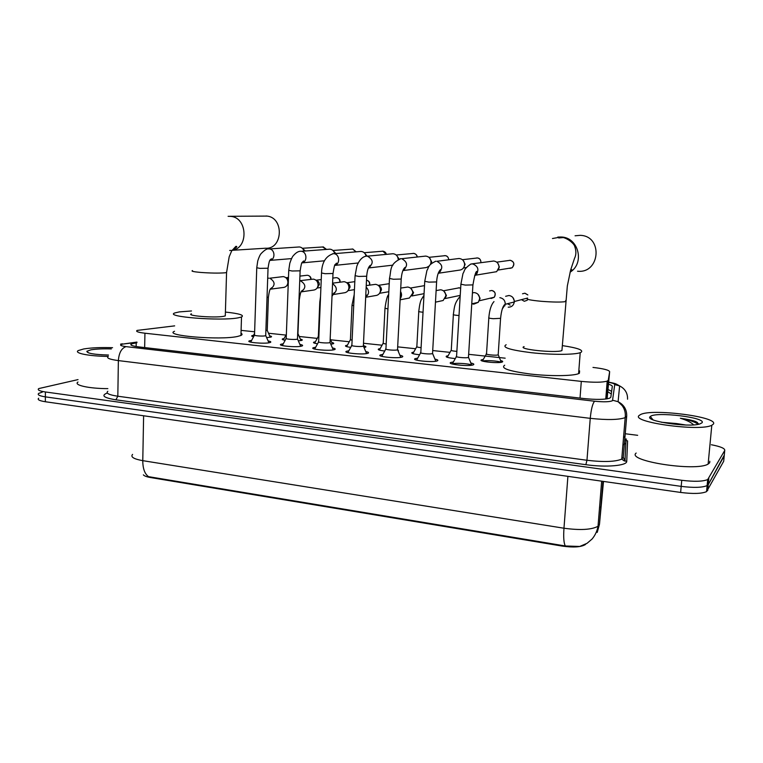 <?xml version="1.0" encoding="UTF-8"?>
<svg xmlns="http://www.w3.org/2000/svg" width="763" height="763" viewBox="0 0 763 763"><rect width="100%" height="100%" fill="white"/><g stroke="black" fill="none" stroke-linecap="round" stroke-linejoin="round"><path stroke-width="1.14" d="M500.576 360.517C502.645 361.061 503.218 361.557 502.292 361.996C498.773 363.722 477.075 361.404 481.596 359.812L483.284 359.44M455.282 358.562C448.196 357.885 445.239 357.074 446.431 356.111L448.091 355.739M419.583 354.757C413.412 354.099 410.914 353.345 412.096 352.506L413.737 352.125M384.733 351.028C379.488 350.398 377.437 349.721 378.572 348.977L380.184 348.596M397.752 349.664L398.496 350.77M350.732 347.375C346.392 346.793 344.752 346.173 345.83 345.525L347.423 345.153M363.922 345.897C365.83 346.364 366.364 346.793 365.544 347.203L364.046 347.566M317.561 343.798C314.089 343.255 312.849 342.711 313.831 342.158L315.405 341.776M331.762 342.463C333.631 342.902 334.165 343.321 333.364 343.722L330.808 344.218M285.171 340.279C282.558 339.802 281.69 339.325 282.558 338.867L284.113 338.486M300.355 339.106C302.167 339.525 302.701 339.936 301.929 340.317L298.352 340.899M253.554 336.807C251.78 336.407 251.265 336.016 252 335.644L253.526 335.272M269.654 335.834C271.437 336.235 271.952 336.626 271.218 336.998L266.649 337.637M470.828 362.988C473.651 363.646 474.481 364.256 473.337 364.809L473.289 364.828C469.197 366.736 445.878 364.237 450.885 362.463L453.394 361.958M434.92 359.077C437.676 359.697 438.496 360.289 437.38 360.842L437.209 360.909C432.84 362.711 410.408 360.374 415.225 358.639L417.695 358.133M399.898 355.262C402.597 355.863 403.408 356.426 402.33 356.97L402.025 357.084C397.399 358.782 375.797 356.598 380.432 354.919L382.864 354.404M365.735 351.543C368.376 352.115 369.178 352.659 368.147 353.193L367.699 353.345C362.845 354.967 342.024 352.916 346.478 351.276L348.882 350.77M332.401 347.918C334.995 348.462 335.787 348.987 334.785 349.502L334.194 349.702C329.139 351.238 309.044 349.32 313.326 347.728L315.701 347.222M299.878 344.38C302.406 344.895 303.188 345.41 302.234 345.906L301.499 346.144C296.254 347.594 276.845 345.801 280.956 344.256L283.292 343.751M268.109 340.927C270.598 341.423 271.37 341.91 270.445 342.396L269.568 342.673C264.16 344.046 245.39 342.368 249.339 340.87L251.647 340.365M174.66 325.868L137.14 330.408C135.452 331.447 138.046 332.382 144.932 333.212L581.301 381.386C593.757 382.587 602.389 382.501 607.195 381.119L608.254 380.251L609.647 371.705C609.046 370.065 603.495 368.643 592.994 367.423M143.368 474.853C144.302 475.978 146.687 476.865 150.511 477.533L562.407 546.117C573.309 547.634 580.92 547.147 585.25 544.629L585.936 543.905M607.1 398.83L609.647 371.705M505.163 358.181L468.654 354.328M449.998 352.363L432.716 350.551M415.625 348.748L397.676 346.86M382.063 345.21L363.493 343.255M349.273 341.757L330.608 339.793M317.246 338.391L299.201 336.483M285.953 335.091L268.509 333.25M254.632 331.791L241.089 330.369M132.581 454.395C130.339 456.942 133.735 459.03 142.776 460.661C142.805 468.568 144.722 473.899 148.537 476.656L565.316 545.974L579.718 546.461L587.071 543.304L592.098 539.002C595.159 535.311 597.133 531.077 598.03 526.27L599.489 524.181L603.485 481.434M724.278 455.149L708.245 484.61L707.129 485.592C702.284 487.652 693.643 487.91 681.187 486.374L45.36 396.855C39.409 395.93 37.187 394.786 38.694 393.412L42.423 392.058M624.802 438.906L626.49 439.116M711.374 444.753C720.682 446.565 725.136 448.472 724.736 450.475L723.686 461.281L706.557 491.63C701.712 493.737 693.081 494.004 680.634 492.44L45.341 401.739C39.38 400.804 37.158 399.631 38.665 398.238M136.92 342.721L131.331 343.913C129.653 345.048 132.228 346.049 139.057 346.927L583.848 398.534C596.294 399.793 604.935 399.659 609.771 398.133L610.839 397.17L612.298 386.459C612.346 385.763 611.134 385.029 608.645 384.266M724.736 450.475L707.702 479.555C702.857 481.567 694.216 481.806 681.75 480.289L45.389 391.963C39.428 391.057 37.206 389.931 38.713 388.586L78.026 379.602M625.231 433.746L637.668 435.311M724.211 455.883L708.245 484.61L707.129 485.592C702.284 487.652 693.643 487.91 681.187 486.374L45.36 396.855C39.409 395.93 37.187 394.786 38.694 393.412M607.949 384.056L606.986 383.799M608.206 389.635L611.64 391.305M108.212 356.407C89.013 356.235 73.429 353.097 78.312 350.551L83.682 348.968C91.255 347.737 100.888 347.308 112.571 347.69M107.86 388.634C88.699 388.615 73.124 385.057 77.998 382.025M108.279 355.024L101.059 354.747M108.47 355.024C94.135 354.604 86.925 353.345 86.858 351.276L90.95 349.836C96.262 348.958 103.062 348.653 111.36 348.929M713.329 424.152L711.803 425.268C699.709 431.906 629.065 421.901 639.365 415.32L640.5 414.595C651.402 408.243 719.471 416.913 713.329 424.152M709.809 461.262L709.666 462.76L708.131 464.066C695.98 471.925 625.813 460.842 636.161 453.06M698.965 424.18L695.56 421.481C691.774 420.165 686.71 419.087 680.348 418.248C686.795 420.222 691.23 422.425 693.634 424.877M682.551 424.886L676.6 423.56L685.737 425.001M676.6 423.56L661.387 422.254M650.229 416.617L650.305 416.55C654.797 411.305 706.9 417.475 702.008 422.807L699.776 423.97C688.484 427.766 643.8 420.985 650.229 416.617M697.449 422.521L695.56 421.481M698.269 424.323C695.045 421.939 689.075 419.908 680.348 418.248M232.019 250.321L265.629 248.223C282.854 249.463 284.341 217.693 267.031 216.091L266.058 215.996M191.427 313.822C185.543 315.768 214.441 318.066 223.492 316.349L225.295 315.911L225.323 314.909M225.409 312.067C239.305 313.545 244.675 315.195 241.509 317.007L238.199 317.837C220.793 321.28 163.196 316.712 174.946 312.906L179.276 311.905L191.494 310.97M241.003 333.231C242.434 334.013 242.415 334.766 240.936 335.472L237.627 336.435C220.249 340.451 162.805 335.663 174.536 331.276M577.524 271.218C600.214 273.841 603.209 235.891 580.223 235.338L575.073 235.786M524.095 346.621C516.332 349.149 555.426 353.307 561.93 350.599L562.035 349.139M562.608 345.658C577.753 347.938 583.886 350.169 581.005 352.353L580.204 352.687C574.339 354.843 551.401 354.89 531.534 352.716C510.17 350.045 501.673 347.413 506.05 344.809L506.165 344.762M579.594 370.866L579.403 373.26L578.612 373.641C572.736 376.121 549.846 376.331 530.047 373.994C508.759 371.114 500.309 368.186 504.696 365.21M570.838 269.329L571.992 269.873L570.61 270.159M256.75 267.975L254.527 334.881C252.458 335.634 262.338 336.502 265.219 335.815L265.715 335.272M298.39 247.021L299.43 246.964C301.681 247.269 303.178 248.624 303.941 251.027M302.415 248.356L305.238 250.932M288.738 270.569L286.22 338.219C284.055 339.001 294.28 339.926 297.074 339.201L297.494 338.667M328.863 249.234L329.988 249.177C332.401 249.511 333.956 250.97 334.652 253.554M333.069 250.617L335.815 253.459M321.509 273.221L318.657 341.643C316.407 342.453 326.993 343.445 329.692 342.673L330.036 342.139M360.031 251.504L361.252 251.437C363.827 251.809 365.429 253.383 366.059 256.158M364.447 252.944L367.079 256.091M355.072 275.939L351.886 345.153C349.549 345.982 360.517 347.041 363.112 346.23L363.379 345.696M391.924 253.821L393.222 253.745C396.178 254.232 397.838 256.082 398.2 259.296M396.579 255.357L399.049 258.953M389.473 278.724L385.935 348.748C383.493 349.597 394.881 350.732 397.351 349.874L397.542 349.34M424.581 256.196L425.945 256.11C429.197 256.692 430.885 258.743 431.019 262.253L430.494 264.38M429.311 266.096L426.355 267.555L402.864 270.607M429.502 257.875L431.696 261.881L431.343 263.369M424.724 281.585L420.823 352.43C418.286 353.307 430.113 354.509 432.44 353.603L432.573 353.078M458.105 258.609L459.44 258.533C462.769 259.124 464.486 261.194 464.61 264.742C464.295 267.46 462.893 269.215 460.413 269.988L459.402 270.14M463.255 260.536L465.115 264.36L464.057 266.926M471.41 364.895C468.005 363.465 454.948 362.778 452.297 363.884L452.135 363.961M460.881 284.504L456.579 356.207C453.947 357.103 466.241 358.391 468.425 357.437L468.492 356.922M471.696 263.903L493.737 261.013C497.142 261.614 498.897 263.712 499.012 267.298L496.665 271.676L491.734 272.496M497.905 263.388L499.317 266.897L498.697 268.872M265.867 330.808L267.25 330.198M270.36 289.177C275.5 285.381 275.3 281.728 269.768 278.209L283.283 276.597C286.201 277.179 287.746 279.115 287.918 282.434C287.641 285.219 286.278 286.878 283.836 287.403L270.35 289.187L271.742 287.718C270.894 289.167 269.844 286.669 268.395 297.208L268.404 296.931M288.214 284.628L286.964 285.419M285.991 277.789L288.424 279.153M299.745 280.717L313.364 279.115C316.349 279.706 317.923 281.671 318.095 285.019C317.809 287.756 316.464 289.425 314.051 290.016L301.156 291.876M316.14 280.326C318.181 280.822 319.258 282.234 319.354 284.542L317.179 287.918M299.735 280.755L300.431 280.803C306.02 284.256 306.268 287.937 301.166 291.857L302.663 290.159C301.862 291.79 300.965 288.376 299.249 300.059L297.961 333.402M319.773 302.491L318.371 336.225L318.858 336.798M332.582 283.159L344.132 281.69C347.184 282.291 348.786 284.275 348.939 287.661C348.672 290.331 347.356 292 345 292.677L344.514 292.754M346.984 282.939C348.958 283.531 349.979 284.942 350.045 287.165L348.1 290.445M351.991 305.448L350.436 339.545L352.105 340.393M366.23 285.61L375.596 284.332C378.715 284.933 380.356 286.945 380.499 290.369C380.241 292.916 378.992 294.585 376.75 295.357L375.806 295.519M378.553 285.629C380.441 286.306 381.405 287.718 381.443 289.854L379.745 292.982M384.981 308.471L383.255 342.949C382.625 343.312 383.598 343.665 386.173 344.008M400.737 288.08L407.785 287.022C410.98 287.632 412.649 289.673 412.783 293.135L409.407 298.018L407.671 298.352M410.885 288.404L413.565 292.601L412.154 295.5M418.763 311.562L416.856 346.431C416.197 346.888 417.609 347.299 421.081 347.661M436.121 290.589L440.737 289.778C443.999 290.398 445.697 292.467 445.83 295.968L443.15 300.508L435.463 302.158M444.018 291.294L446.431 295.405L445.344 297.999M453.365 314.738L451.276 349.998C450.647 350.56 452.507 351.018 456.865 351.371M472.44 292.83L474.462 292.601C477.8 293.24 479.536 295.319 479.65 298.867L478.277 302.31L473.747 304.17L472.135 303.769M478 294.318L480.07 298.285L479.355 300.393M488.816 317.98L486.536 353.651C484.009 354.509 496.217 355.777 498.182 354.852L498.22 354.385M505.64 296.302L508.997 295.491C512.421 296.139 514.186 298.247 514.291 301.833L514.281 301.976C513.642 305.419 511.62 307.155 508.215 307.193M512.908 297.551L514.52 301.232L514.186 302.615M504.963 305.782L504.209 304.99M510.151 305.086L507.49 303.76M501.138 362.234C498.067 360.88 485.516 360.098 482.531 361.08M562.407 546.117L562.455 545.44M150.511 477.533L150.521 476.942M611.277 393.966L608.025 391.896M607.348 391.562L606.394 391.142M144.665 347.575L144.932 333.212M606.757 398.887L608.254 380.251M580.023 398.086L581.301 381.386M565.316 545.974C563.8 543.246 563.352 537.333 563.971 528.225C580.233 530.419 591.592 529.77 598.03 526.27L601.664 481.167M600.796 507.929L599.613 506.67M597.219 532.402L599.489 524.181L602.942 481.348M143.616 415.768L142.776 460.661L563.971 528.225L567.901 476.35M680.634 492.44L681.75 480.289M707.673 490.619L708.808 478.592M45.341 401.739L45.389 391.963M136.93 342.339L122.891 344.065C119.047 344.943 120.087 345.801 126.029 346.631L594.615 401.224C603.838 402.13 609.799 401.948 612.498 400.689L614.73 384.609C614.673 383.846 612.689 383.093 608.798 382.349M594.615 401.224C592.603 403.493 591.153 409.197 590.247 418.343L586.966 460.27C603.6 462.216 615.188 461.834 621.74 459.126L625.183 417.647C625.755 413.107 624.744 409.082 622.122 405.573L618.097 401.7C624.029 404.838 626.89 409.655 626.7 416.131L625.183 417.647C618.631 419.888 606.986 420.117 590.247 418.343L118.37 360.594C109.414 359.383 106.067 357.961 108.308 356.35M624.849 438.391L625.984 440.356L627.596 440.909L626.738 461.272C627.253 465.716 605.975 467.595 585.86 464.686L115.9 399.812L117.826 396.226L118.37 360.594C118.952 352.868 121.508 348.214 126.029 346.631M627.558 399.211C627.739 393.222 625.097 388.796 619.632 385.906L618.097 401.7L612.784 400.27M115.9 399.812C103.701 397.809 100.83 395.539 107.278 393.002M107.821 391.285C105.59 393.231 108.918 394.872 117.826 396.226L586.966 460.27L585.86 464.686M626.738 461.272L624.296 460.938L621.74 459.126L623.276 457.314L626.7 416.131M624.439 443.332L625.794 444.19M624.401 437.266L623.667 435.892M623.276 457.314L624.992 460.671L625.984 440.356L624.792 439.087M608.807 382.158C616.809 383.827 615.045 383.455 619.632 385.906L614.73 384.609M124.312 343.855L136.93 342.082M621.578 403.932L621.502 404.8M136.148 346.526L136.215 342.806M192.495 270.598C190.874 271.17 193.506 271.781 200.402 272.41C210.264 273.144 218.38 273.278 224.751 272.83L226.563 272.553L226.592 271.876M228.108 216.311L231.008 216.396C247.717 217.865 248.576 248.547 232.028 250.302M230.989 250.426L229.673 250.464M527.424 298.295C525.364 299.22 530.056 300.231 541.52 301.318C553.108 302.196 561.12 302.301 565.545 301.614L565.621 300.612M557.782 237.083L561.091 236.997C578.468 237.198 585.097 263.168 570.085 272.172M322.501 246.935L326.278 249.425M323.474 246.935L302.339 248.28M268.338 248.919L268.996 248.891C267.288 248.366 264.685 249.911 261.175 253.535C260.116 254.632 258.972 257.093 257.751 260.927L256.75 267.746L259.935 268.385L268.042 268.214M299.287 246.964L269.473 248.938C275.147 249.453 275.548 259.658 269.93 260.402L291.552 258.609M351.943 249.053L352.725 249.015L355.911 251.838M352.945 249.043L332.926 250.474M300.155 251.275L300.832 251.246C298.447 251.17 295.968 252.629 293.393 255.624C292.515 256.368 291.323 258.886 289.816 263.197L288.748 270.331L292.095 270.999L300.126 270.827M329.816 249.167L301.347 251.294C307.05 251.809 307.584 261.89 301.967 262.844C303.626 261.986 304.16 261.356 303.588 260.956L302.196 262.434C301.709 262.186 301.023 265.066 300.117 271.065L297.475 339.077M382.025 251.218L382.864 251.18L386.183 254.346M383.064 251.199L364.209 252.715M332.744 253.678L333.431 253.65C325.83 256.006 321.862 262.443 321.519 272.973L325.048 273.688L332.992 273.497M361.033 251.428L333.994 253.697C339.707 254.213 340.384 264.151 334.795 265.343C336.617 264.275 337.198 263.55 336.55 263.13L335.205 264.551C334.766 264.074 334.022 267.136 332.983 273.745L330.017 342.568M412.783 253.43L413.67 253.383C415.625 253.688 416.77 254.88 417.103 256.969M413.851 253.402L396.197 255.004M366.126 256.149L366.793 256.12C360.737 256.435 357.599 264.093 356.826 266.249L355.091 275.681L358.81 276.435L366.679 276.235M392.945 253.736L367.432 256.168C373.403 259.611 373.746 263.512 368.434 267.88C370.57 266.344 371.2 265.495 370.341 265.305C368.338 266.897 367.117 270.627 366.669 276.492L363.36 346.144M444.238 255.691L445.163 255.634C447.347 256.015 448.52 257.369 448.673 259.716M445.334 255.653L428.93 257.331M400.317 258.686L400.928 258.647C389.063 264.198 391.448 270.064 389.483 278.457L393.422 279.248L401.204 279.048M425.554 256.101L401.691 258.695C407.719 262.033 408.129 265.953 402.921 270.474M476.494 257.98L477.361 257.942C479.851 258.428 481.024 260.002 480.89 262.653M477.514 257.961L462.407 259.706M435.358 261.28L435.778 261.242C427.013 265.295 428.94 268.051 426.937 270.417L424.743 281.309L428.911 282.129L436.608 281.929M458.801 258.523L436.808 261.289C442.874 264.503 443.37 268.442 438.286 273.106C440.566 271.485 441.319 270.302 440.566 269.558C438.305 271.742 436.98 275.958 436.598 282.205L432.545 353.565M510.151 268.109L509.083 268.28M496.723 262.157L510.294 260.297C514.319 261.909 514.92 264.408 512.116 267.784L509.76 268.395M510.437 260.317L509.531 260.326M474.576 275.777L475.54 275.195C479.383 270.216 478.477 266.468 472.822 263.95L470.857 264.017C462.836 269.787 465.029 270.693 463.007 273.431L460.89 284.217L465.306 285.095L472.926 284.885M307.794 275.3L307.546 275.281C309.597 275.681 310.665 277.036 310.77 279.344M311.037 279.315C311.142 277.227 309.997 275.882 307.603 275.281L307.546 275.281M267.031 297.398L268.395 297.208L267.231 330.551M336.836 277.694L336.597 277.684C338.858 278.161 339.936 279.659 339.84 282.167M340.069 282.138C340.308 279.783 339.173 278.295 336.655 277.675L336.597 277.684M366.507 280.145L366.498 280.135C369.073 280.86 370.131 282.51 369.664 285.095M320.546 296.378L319.783 302.186L320.288 302.644M332.554 283.645C337.504 287.384 337.551 291.037 332.706 294.585L334.328 292.62L332.01 296.282M366.498 280.155C368.872 280.851 369.864 282.501 369.492 285.124M354.213 294.613L352.01 305.133L353.698 305.81M366.164 287.126C369.492 290.751 369.33 294.07 365.687 297.084M388.672 294.585C387.413 295.357 386.192 299.878 385 308.147L387.938 308.996M400.556 291.485C401.977 294.032 401.853 296.435 400.184 298.695M443.437 290.798L459.316 287.804L460.661 288.176M423.97 295.3L421.519 299.239C420.451 300.908 419.536 304.904 418.782 311.228C418.124 311.562 419.45 311.886 422.759 312.21L423.036 312.229M491.82 297.818L491.219 298.457L490.161 298.209M489.627 290.922L491.725 290.474C495.254 291.666 496.112 293.927 494.29 297.236L491.219 298.457M460.165 296.321C454.605 302.968 454.481 306.049 453.384 314.385C452.707 314.738 454.109 315.081 457.59 315.415L459.021 315.52M527.29 300.24L524.324 301.28L521.463 299.649M522.521 293.784L524.877 293.211L527.834 294.957M493.995 301.585C491.21 304.637 489.493 309.988 488.845 317.618C488.139 317.99 489.617 318.352 493.28 318.705L500.576 318.324M499.86 297.684L500.223 297.732C503.58 298.571 505.259 300.775 505.268 304.342L502.254 309.025M607.348 391.505L606.404 390.99M605.765 399.02L607.195 381.119M249.339 340.87L249.31 341.652M280.956 344.256L280.927 345.076M313.326 347.728L313.297 348.586M346.478 351.276L346.44 352.172M380.432 354.919L380.394 355.835M415.225 358.639L415.177 359.602M450.885 362.463L450.828 363.446M252 335.644L251.971 336.311M282.558 338.867L282.539 339.554M313.831 342.158L313.803 342.883M345.83 345.525L345.792 346.278M378.572 348.977L378.534 349.75M412.096 352.506L412.058 353.307M446.431 356.111L446.384 356.95M481.596 359.812L481.539 360.67M706.557 491.63L707.702 479.555M131.312 345.21L131.331 343.913M120.63 344.103L122.509 343.827M623.304 444.743L623.047 443.398M88.441 352.859L86.858 351.276M711.803 425.268L708.131 464.066M653.061 419.85L650.305 416.55M229.453 216.301L267.031 216.091M241.509 317.007L240.936 335.472M225.295 315.911L226.563 272.553L229.186 256.778L231.666 250.941L235.853 246.373C237.875 246.249 236.616 247.536 232.057 250.254M561.93 350.599L567.329 285.972L570.676 269.93L574.491 258.419C576.294 254.909 576.332 250.789 574.606 246.048C574.281 244.37 568.416 237.961 560.805 237.035L552.469 238.523M580.204 352.687L578.612 373.641M558.726 237.97L564.267 237.474M254.413 335.205L250.703 342.129M269.94 260.383L271.418 258.781C270.503 260.345 269.511 257.646 268.032 268.442L265.705 335.672M265.762 335.644L268.938 342.787M326.516 249.406L323.235 246.907M286.087 338.572L282.32 345.563M301.948 262.882L324.485 260.793M297.541 339.049L300.717 346.297M356.121 251.819L352.735 249.015M318.524 342.005L314.69 349.063M334.766 265.4L358.248 262.977M330.083 342.539L333.259 349.893M386.355 254.337C385.935 252.553 384.771 251.494 382.873 251.17M351.753 345.534L347.852 352.64M368.395 267.975L392.907 265.142M363.426 346.116L366.602 353.584M417.237 256.959C417.142 255.204 415.949 254.012 413.68 253.383M385.782 349.139L381.824 356.302M402.931 270.455C404.886 269.263 405.573 268.271 404.991 267.46C402.94 269.158 401.672 273.106 401.195 279.315L397.523 349.807M397.59 349.778L400.775 357.361M448.768 259.706C448.367 257.121 447.166 255.767 445.172 255.634M420.661 352.83L416.627 360.05M438.239 273.259L460.413 269.988M466.384 267.527L463.456 267.947M432.621 353.536L435.807 361.233M480.938 262.644C480.843 259.725 479.65 258.152 477.371 257.942M496.665 271.676L475.54 275.195C477.314 273.345 477.848 272.114 477.161 271.485C475.988 270.569 474.576 275.138 472.907 285.171L468.463 357.418M510.304 260.297C514.176 261.585 514.777 264.084 512.116 267.784L498.134 270.064M456.417 356.617L452.297 363.884M468.539 357.389L471.744 365.2M254.584 333.307L252.801 336.626M268.7 278.171L267.689 278.342M288.195 285.314L286.917 285.486M267.288 330.522L270.293 337.265M307.003 275.29L299.916 276.111M288.481 277.436L285.925 277.732M286.363 334.328L283.369 339.878M320.918 287.508L317.093 288.042M297.999 333.755L301.004 340.594M335.968 277.694L332.802 278.094M321.242 279.563L316.016 280.221M318.247 336.55L314.633 343.207M332.687 294.623L345 292.677M354.442 289.644L347.957 290.655M330.179 338.801L332.43 343.989M354.814 281.652L346.784 282.768M350.303 339.878L346.621 346.602M365.677 297.284L376.75 295.357M388.815 291.724L379.535 293.307M363.426 344.723L364.6 347.47M365.687 297.045L366.745 295.09L365.744 296.015M389.225 283.683L378.248 285.372M383.121 343.293L379.364 350.083M400.127 299.802L409.407 298.018M424.066 293.669L411.877 295.977M424.505 285.629L410.446 288.042M458.468 287.832L460.661 288.137M416.722 346.793L412.878 353.651M460.223 295.386L445.048 298.581M451.133 350.37L447.213 357.294M471.753 303.865L478.277 302.31M491.773 290.465C495.13 291.313 495.969 293.574 494.29 297.236L479.212 300.794M498.182 354.852L500.547 318.686C501.358 310.493 502.893 305.705 505.144 304.323L514.281 301.976M527.586 298.056L514.491 301.48M486.384 354.032L482.369 361.023M498.258 354.824L501.291 362.272M527.834 294.919L524.915 293.202"/></g></svg>
